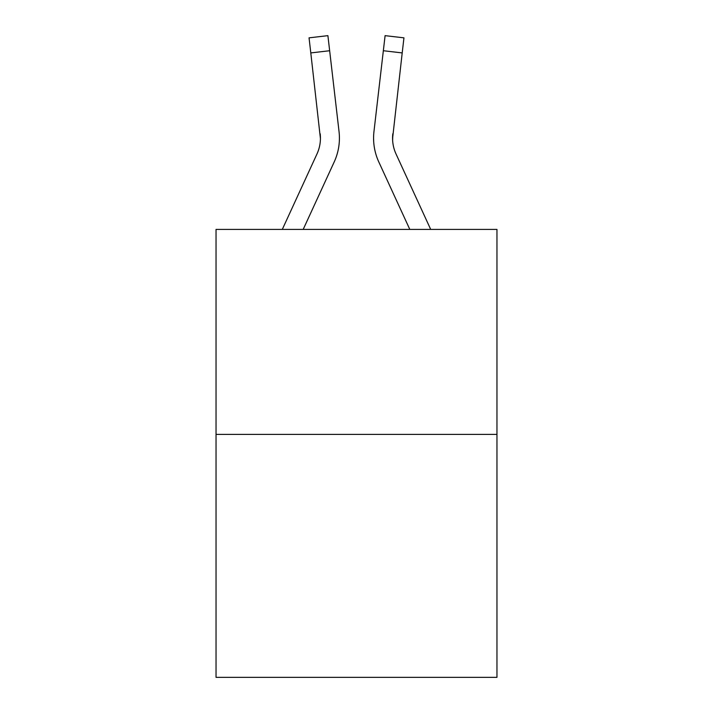 <?xml version="1.0" encoding="UTF-8"?>
<svg xmlns="http://www.w3.org/2000/svg" width="713" height="713" viewBox="0 0 713 713"><rect width="100%" height="100%" fill="white"/><g stroke="black" fill="none" stroke-linecap="round" stroke-linejoin="round"><path stroke-width="1.07" d="M496.961 434.395L496.961 229.408L216.039 229.408L216.039 677.35L496.961 677.35L496.961 434.395L216.039 434.395M334.21 161.931L303.194 229.408L334.21 161.931A56.942 56.942 0 0 0 339.04 131.584L329.656 50.73L310.797 52.922L309.05 37.842L327.9 35.65L309.05 37.842L327.9 35.65L309.05 37.842L327.9 35.65L309.05 37.842L327.9 35.65L309.05 37.842L327.9 35.65L309.05 37.842L327.9 35.65L309.05 37.842L327.9 35.65L309.05 37.842L327.9 35.65L309.05 37.842L327.9 35.65L309.05 37.842L327.9 35.65L309.05 37.842L327.9 35.65L309.05 37.842L327.9 35.65L309.05 37.842L327.9 35.65L309.05 37.842L327.9 35.65L309.05 37.842L327.9 35.65L309.05 37.842L327.9 35.65L329.656 50.73M339.317 141.504L339.415 138.973M338.773 129.303L339.04 131.584L338.773 129.303M430.697 229.408L396.036 153.999A37.958 37.958 0 0 1 392.569 138.598L402.203 52.922L383.344 50.73L385.1 35.65L403.95 37.842L385.1 35.65L403.95 37.842L385.1 35.65L403.95 37.842L385.1 35.65L403.95 37.842L402.203 52.922M378.79 161.931L409.806 229.408L378.79 161.931A56.942 56.942 0 0 1 373.96 131.584L383.344 50.73M392.631 140.381L392.818 133.768L392.631 140.381M282.303 229.408L316.964 153.999A37.958 37.958 0 0 0 320.431 138.607L310.797 52.922M316.964 153.999A37.958 37.958 0 0 0 320.431 138.607A37.958 37.958 0 0 1 316.964 153.999A37.958 37.958 0 0 0 320.431 138.607A37.958 37.958 0 0 1 316.964 153.999A37.958 37.958 0 0 0 320.431 138.607A37.958 37.958 0 0 1 316.964 153.999A37.958 37.958 0 0 0 320.431 138.607A37.958 37.958 0 0 1 316.964 153.999A37.958 37.958 0 0 0 320.431 138.607A37.958 37.958 0 0 1 316.964 153.999A37.958 37.958 0 0 0 320.431 138.607A37.958 37.958 0 0 1 316.964 153.999A37.958 37.958 0 0 0 320.431 138.607L320.182 133.768A37.958 37.958 0 0 1 316.964 153.999M396.036 153.999A37.958 37.958 0 0 1 392.569 138.598A37.958 37.958 0 0 0 396.036 153.999A37.958 37.958 0 0 1 392.569 138.598A37.958 37.958 0 0 0 396.036 153.999A37.958 37.958 0 0 1 392.569 138.598A37.958 37.958 0 0 0 396.036 153.999A37.958 37.958 0 0 1 392.569 138.598A37.958 37.958 0 0 0 396.036 153.999A37.958 37.958 0 0 1 392.569 138.598A37.958 37.958 0 0 0 396.036 153.999A37.958 37.958 0 0 1 392.569 138.598A37.958 37.958 0 0 0 396.036 153.999A37.958 37.958 0 0 1 392.569 138.598L392.818 133.768A37.958 37.958 0 0 0 396.036 153.999A37.958 37.958 0 0 1 392.569 138.598L392.818 133.768M373.585 138.696L373.683 141.504L373.585 138.696M327.9 35.65L309.05 37.842M403.95 37.842L385.1 35.65"/></g></svg>
